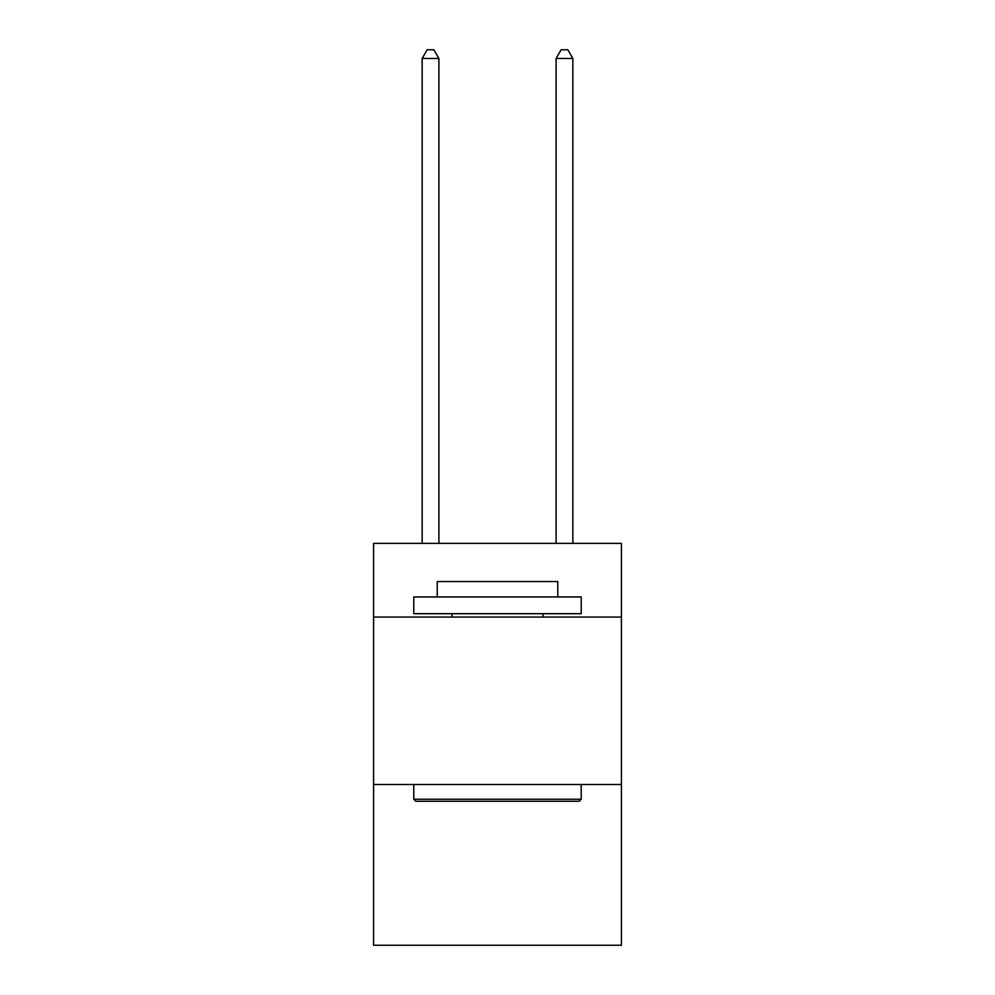 <?xml version="1.0" encoding="UTF-8"?>
<svg xmlns="http://www.w3.org/2000/svg" width="995" height="995" viewBox="0 0 995 995"><rect width="100%" height="100%" fill="white"/><g stroke="black" fill="none" stroke-linecap="round" stroke-linejoin="round"><path stroke-width="1.49" d="M621.415 617.062L621.415 543.382L373.585 543.382L373.585 617.062L621.415 617.062L621.415 945.25L373.585 945.25L373.585 617.062M621.415 784.508L373.585 784.508M415.786 801.249L413.783 799.234L581.217 799.234L579.214 801.249L415.786 801.249M581.217 596.963L581.217 613.704L413.783 613.704L413.783 596.963L581.217 596.963M437.215 596.963L437.215 581.553L557.785 581.553L557.785 596.963M581.217 784.508L581.217 799.234M413.783 784.508L413.783 799.234M543.046 613.704L543.046 617.062M451.954 613.704L451.954 617.062M572.846 543.382L572.846 58.456L556.106 58.456L556.106 543.382M556.106 58.456L561.13 49.75L567.822 49.75L572.846 58.456M438.894 543.382L438.894 58.456L422.154 58.456L422.154 543.382M422.154 58.456L427.178 49.75L433.87 49.75L438.894 58.456"/></g></svg>
